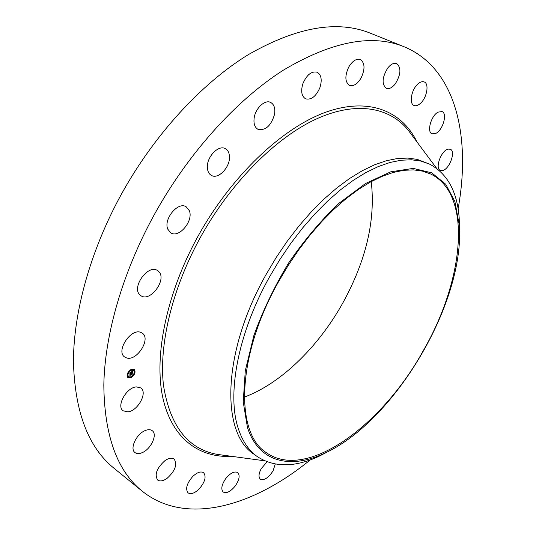 <?xml version="1.0" encoding="UTF-8"?>
<svg xmlns="http://www.w3.org/2000/svg" width="536" height="536" viewBox="0 0 536 536"><rect width="100%" height="100%" fill="white"/><g stroke="black" fill="none" stroke-linecap="round" stroke-linejoin="round"><path stroke-width="0.8" d="M126.556 357.914L124.727 357.036C115.568 351.448 130.603 328.179 140.66 332.333L142.194 333.091C151.36 338.578 136.868 361.606 126.556 357.914M310.284 459.881C253.783 506.131 186.294 526.426 142.221 491.177L114.188 468.404C88.48 447.687 74.906 412.264 73.445 362.142C73.419 312.662 90.075 251.592 120.855 195.198C154.013 134.811 201.797 83.127 248.483 54.551C296.797 26.961 337.452 19.852 370.45 33.225L403.963 46.699C456.163 68.146 471.151 137.008 458.106 208.852M142.221 491.177C117.163 471.017 104.366 435.647 103.823 385.069C104.701 335.094 122.376 272.891 154.02 215.13C188.089 153.256 236.517 99.957 283.263 70.223C331.59 41.48 371.823 33.641 403.963 46.699M330.149 450.501L318.779 456.397C294.586 467.553 274.037 467.586 257.139 456.491L253.97 454.193C220.886 433.524 221.857 352.735 265.963 274.727L276.094 257.675L287.135 241.361L298.914 226.025L311.249 211.888L323.945 199.137L336.809 187.948L349.66 178.441L362.309 170.709L374.597 164.793L386.362 160.733L397.471 158.509L407.816 158.087L417.289 159.393L429.37 164.023C447.265 173.416 457.201 191.399 459.185 217.971L459.54 230.775M257.139 456.491C248.918 450.582 242.741 441.584 238.6 429.497C226.534 395.488 237.609 333.794 269.554 276.864L279.712 259.772L290.773 243.411L302.565 228.035L314.913 213.851L327.617 201.067L340.487 189.831L353.338 180.284L365.981 172.512L378.255 166.569L390.007 162.475L401.096 160.231L411.42 159.782L420.867 161.068L429.37 164.023M459.332 225.549C464.819 303.028 394.04 422.288 323.757 453.65C290.043 469.395 258.587 462.267 247.451 427.467L243.23 401.96L245.28 370.771L253.85 335.643C262.7 310.934 274.325 286.666 288.723 262.848C304.327 240.088 321.084 220.229 338.98 203.285L365.565 183.5L390.784 171.808L413.202 168.398L431.755 172.84L445.771 184.297L454.93 201.643L459.332 225.549M371.227 181.583C375.689 219.874 366.215 260.335 342.812 302.974C318.538 346.578 281.139 383.488 244.295 397.122M278.566 281.641L288.241 265.353L298.78 249.763L310.009 235.096L321.754 221.569L333.841 209.368L346.075 198.642L358.296 189.516L370.316 182.086L381.98 176.398L393.149 172.471L403.688 170.307L413.49 169.872L422.455 171.111L430.522 173.939C473.141 194.28 463.908 280.308 423.567 350.169C382.811 424.666 307.028 481.589 266.365 452.685C234.942 433.255 236.396 356.138 278.566 281.641M167.848 229.261C163.118 219.304 178.079 201.134 186.227 206.822L189.322 210.668C193.757 220.785 178.944 238.574 170.756 232.832L167.848 229.261M207.392 167.969C206.246 157.383 218.467 144.365 225.368 148.693C227.84 150.087 229.2 152.653 229.448 156.371C230.4 166.977 218.306 179.774 211.352 175.379C209.007 174.019 207.687 171.547 207.392 167.969M254.191 117.793C255.545 108.105 265.059 99.328 270.68 102.45C274.124 104.433 275.424 108.352 274.579 114.222C271.176 125.692 265.655 130.73 258.024 129.35C254.701 127.414 253.421 123.561 254.191 117.793M302.967 83.449C306.853 74.685 311.597 70.946 317.198 72.233C321.372 74.866 322.27 80.032 319.878 87.736C315.992 96.473 311.228 100.172 305.6 98.825C301.52 96.239 300.642 91.113 302.967 83.449M348.775 66.967C352.5 60.883 356.353 58.411 360.339 59.543C364.956 62.94 365.204 69.09 361.097 77.995C357.378 84.092 353.505 86.551 349.472 85.378C344.936 82.021 344.702 75.884 348.775 66.967M275.263 464.055L273.059 470.849C268.516 477.831 264.288 480.611 260.369 479.204C258.339 477.234 258.62 473.724 261.213 468.685L267.062 461.824M387.856 67.884C390.985 64.086 393.927 62.645 396.687 63.563C401.424 67.844 400.928 74.651 395.193 83.991C392.05 87.837 389.076 89.284 386.275 88.326C381.585 84.085 382.108 77.271 387.856 67.884M235.27 485.944C230.601 491.619 226.587 493.649 223.217 492.028C220.758 489.234 221.589 484.772 225.71 478.635C230.393 472.993 234.393 470.963 237.703 472.564C240.195 475.365 239.384 479.821 235.27 485.944M417.913 83.971C420.258 81.921 422.348 81.238 424.184 81.934C429.437 83.67 426.891 97.847 420.432 103.381C418.053 105.505 415.929 106.195 414.047 105.471C408.868 103.77 411.367 89.512 417.913 83.971M199.064 489.073C194.602 493.288 190.95 494.554 188.096 492.872C185.188 488.939 186.736 483.465 192.752 476.457C197.201 472.31 200.812 471.064 203.6 472.712C206.548 476.618 205.033 482.078 199.064 489.073M437.999 112.145L442.039 111.555C447.527 113.377 443.105 129.544 436.197 133.223L432.029 133.853C426.589 132.077 431.018 115.743 437.999 112.145M167.031 478.387C163.132 481.073 160.016 481.623 157.671 480.035C154.301 474.561 156.733 468.102 164.954 460.645C168.8 458.059 171.855 457.53 174.133 459.064C177.557 464.478 175.192 470.916 167.031 478.387M448.13 149.122L450.32 149.249C456.029 151.246 449.537 169.155 442.676 170.515L440.351 170.401C434.663 168.458 441.242 150.321 448.13 149.122M142.214 452.645C139.219 453.918 136.807 453.892 134.992 452.558C129.424 448.907 136.392 433.879 145.236 430.549C148.137 429.37 150.462 429.41 152.217 430.676C157.819 434.321 151.045 449.128 142.214 452.645M127.803 411.856L123.159 410.804C115.984 406.261 126.509 387.273 136.425 386.898L140.78 387.923C147.976 392.426 137.806 411.152 127.803 411.856M140.03 294.981C131.019 287.51 148.291 263.638 157.591 270.626L158.69 271.524C167.333 279.33 150.174 302.679 140.874 295.658L140.03 294.981M130.992 377.706L127.923 377.739C126.235 374.979 127.334 372.192 131.213 369.384L134.241 369.351C135.943 372.098 134.858 374.878 130.992 377.706M131.012 376.828L128.6 376.855C127.266 374.684 128.131 372.487 131.186 370.269L133.578 370.242C134.918 372.406 134.06 374.604 131.012 376.828M132.292 372.969L131.782 372.962L132.184 372.145L130.054 373.358L130.074 372.527L132.05 371.83L131.735 371.448L132.178 371.763L131.802 371.327L132.359 370.798L132.318 372.969L131.957 372.808M131.957 372.748L132.03 372.339L129.9 373.646L129.926 372.714L129.953 373.525L132.084 372.259L131.95 372.768M132.258 375.019L131.735 374.979L132.151 373.82L131.313 374.215L132.05 373.974L131.883 374.778L131.997 374.041L130.851 375.153L131.166 374.289L130.034 375.066L130.054 374.168L132.312 373.136L132.091 374.979M130.764 375.327L131.561 374.899L130.764 375.327M131.012 374.517L129.853 375.388L129.933 374.269L129.906 375.267L131.065 374.45L131.005 374.892L130.978 374.49M134.724 372.064L134.918 371.555L134.724 372.064M130.992 377.518L131.193 377.009L130.992 377.518M133.585 375.193L133.786 374.691L133.585 375.193M127.441 375.562L127.642 375.053L127.441 375.562M128.446 377.672L128.647 377.17L128.446 377.672M131.206 369.572L131.005 370.081L131.206 369.572M133.752 369.438L133.551 369.94L133.752 369.438M128.593 371.904L128.392 372.406L128.593 371.904M131.166 374.289L130.047 374.61M132.151 373.82L131.313 374.329M132.184 372.145L130.067 372.895M127.823 377.666L130.838 377.532M131.173 377.351L133.504 375.22M133.826 374.751L134.925 371.857M134.951 371.589L134.141 369.277M131.039 370.095L128.828 371.971M128.519 372.433L127.682 375.1M127.689 375.254L128.499 376.775M133.471 370.175L131.327 369.974M134.77 371.542L134.295 371.709M130.67 376.976L130.757 377.384M127.494 375.039L127.039 375.126M128.499 377.156L128.204 377.538M130.824 369.585L130.952 369.947M133.786 369.418L133.498 369.807M264.523 460.779L217.18 454.374C187.901 449.047 170.006 426.066 163.493 385.431C158.777 345.124 171.915 289.139 200.303 237.569C230.4 183.071 275.169 138.221 315.416 119.407C355.77 100.708 389.397 107.066 408.137 130.107L436.699 168.405M231.921 456.364C199.097 458.106 171.58 438.341 162.669 397.015C153.926 355.73 166.428 293.554 197.952 236.322C231.184 176.076 281.99 128.178 325.258 112.393C368.668 96.668 401.92 110.925 417.028 142.027M323.757 453.65L318.779 456.397M459.198 223.659L459.185 217.971"/></g></svg>
